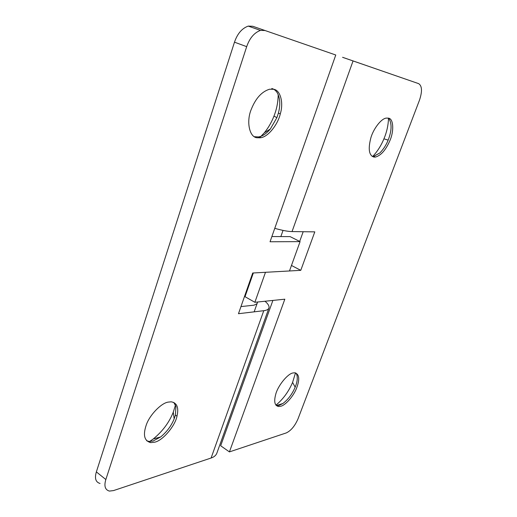 <?xml version="1.0" encoding="UTF-8"?>
<svg xmlns="http://www.w3.org/2000/svg" width="517" height="517" viewBox="0 0 517 517"><rect width="100%" height="100%" fill="white"/><g stroke="black" fill="none" stroke-linecap="round" stroke-linejoin="round"><path stroke-width="0.78" d="M273.719 89.279L269.544 89.228C261.815 91.599 255.753 98.243 251.352 109.139C245.982 121.56 249.472 137.716 257.363 137.768L260.452 137.755C268.181 137.037 277.9 124.416 280.292 113.882C283.801 102.644 280.369 90.145 273.719 89.279M254.474 136.714L258.558 136.927C262.462 136.288 266.391 133.644 270.339 129.004L276.886 117.663L278.392 113.1C280.531 105.054 280.162 98.282 277.286 92.795C275.761 90.449 273.92 89.021 271.768 88.51M259.476 137.865L264.336 132.791C268.472 127.628 271.683 122.057 273.971 116.092C276.679 109.339 278.088 102.166 278.204 94.579M168.193 402.11C161.33 402.976 149.478 415.106 146.24 425.071C142.841 435.075 144.333 440.93 150.718 442.63L154.673 442.19C162.745 440.671 175.179 425.834 176.995 416.179C178.953 407.609 177.021 402.821 171.185 401.812L168.193 402.11M146.634 440.749L149.129 441.453L153.09 441.014L160.658 436.962C166.875 431.837 171.373 425.788 174.164 418.828L175.405 415.061L175.922 406.549L173.815 402.452M149.652 441.486L153.29 438.959C162.519 431.385 169.182 422.467 173.273 412.204L175.483 405.044M271.871 236.54L290.102 236.612L300.08 241.62L289.481 270.966L252.716 273.008L238.473 313.709L263.773 310.698C266.617 310.368 268.342 309.47 268.95 307.996C269.428 306.096 268.11 303.847 264.988 301.249M264.937 30.522L260.478 30.393C254.248 32.687 249.646 38.109 246.687 46.659L234.485 42.174C237.393 33.695 241.969 28.338 248.231 26.102L252.723 26.257L335.766 55.002L270.036 241.769L300.08 241.62M257.059 303.653L254.067 305.172L240.967 306.587M100.052 483.473C95.677 482.199 94.449 478.341 96.362 471.898L105.843 479.53C103.891 486.012 105.087 489.864 109.417 491.085L113.527 490.581L211.098 458.017C214.051 457.047 215.964 455.438 216.843 453.196L268.95 307.996M246.687 46.659L105.843 479.53M234.485 42.174L96.362 471.898M335.766 55.002L252.723 26.257M372.13 156.36L373.72 156.386L379.782 153.006C383.297 149.523 386.089 145.225 388.151 140.126C391.582 131.408 391.976 124.481 389.327 119.343L388.021 118.076M373.881 157.065L375.4 157.078C380.9 155.572 385.708 150.143 389.824 140.792C394.148 131.383 393.599 118.555 388.429 118.16L386.393 118.096C381.178 118.425 373.203 129.185 370.812 138.02C367.981 149.096 369.002 155.443 373.881 157.065M388.151 140.126L383.931 138.821C386.742 132.223 388.261 125.431 388.5 118.438M372.725 156.425C377.404 151.475 381.139 145.607 383.931 138.821M276.143 405.38L279.232 405.328L282.915 403.493C288.163 399.492 292.247 394.044 295.168 387.168C297.288 382.076 297.805 377.817 296.713 374.386L295.776 372.957M280.679 406.252C285.339 405.438 293.688 395.964 296.622 388.06C299.976 379.116 299.317 374.024 294.651 372.783L293.139 372.944C287.846 373.416 277.765 385.895 275.723 394.329C273.739 401.722 274.721 405.78 278.676 406.511L280.679 406.252M295.168 387.168L292.59 382.418L295.491 372.886M275.942 405.154C283.122 399.176 288.667 391.595 292.59 382.418M291.465 265.46L300.778 270.339L265.48 272.304L254.868 302.296L284.828 299.194L229.419 451.903L220.675 445.764L272.892 300.429M253.33 272.976L245.019 296.7L254.868 302.296M274.76 228.333C282.334 230.459 288.098 231.538 292.04 231.577L314.801 231.862L300.778 270.339M299.686 241.426L303.188 231.713M229.419 451.903L286.276 432.923C290.987 430.687 294.903 425.989 298.031 418.815L419.494 100.13C422.383 91.425 422.111 85.932 418.673 83.651L342.584 57.316M342.59 57.297L418.673 83.651M278.392 113.1L280.292 113.882M276.886 117.663L273.971 116.092M175.405 415.061L176.995 416.179M174.164 418.828L173.273 412.204M263.773 310.698L211.098 458.017M353.04 60.974L292.04 231.577M254.157 311.841L257.64 302.012M280.847 236.579L283.038 230.408M260.452 137.755L258.558 136.927M264.336 132.791L270.339 129.004M150.718 442.63L149.129 441.453M153.29 438.959L160.658 436.962M248.231 26.102L260.478 30.393M373.72 156.386L375.4 157.078M373.526 156.405L379.782 153.006M278.676 406.511L277.222 405.587M276.614 405.509L282.915 403.493M269.305 130.206L269.544 129.508"/></g></svg>

